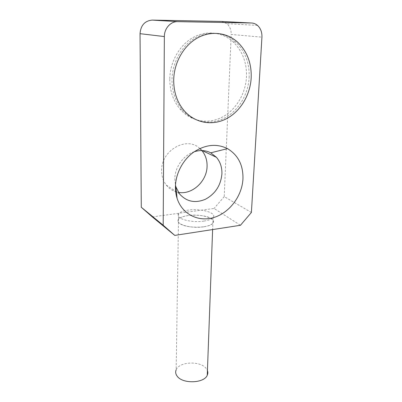 <?xml version="1.0" encoding="UTF-8"?>
<svg xmlns="http://www.w3.org/2000/svg" width="402" height="402" viewBox="0 0 402 402"><rect width="100%" height="100%" fill="white"/><g stroke="black" fill="none" stroke-linecap="round" stroke-linejoin="round"><path stroke-width="0.3" stroke-dasharray="2.01 1.51" d="M203.764 226.798C190.819 228.989 174.297 223.904 178.508 219.351C179.99 217.547 183.186 216.281 188.101 215.557C200.683 213.547 217.15 218.386 212.854 223.17C211.437 224.844 208.407 226.055 203.764 226.798M203.945 221.095C190.95 223.231 174.373 218.251 178.594 213.804C180.081 212.045 183.287 210.809 188.216 210.105C200.844 208.156 217.366 212.889 213.06 217.562C211.638 219.196 208.598 220.371 203.945 221.095M194.241 151.74C183.433 155.127 174.79 167.262 174.82 179.036L175.483 185.272M199.859 148.524C186.885 135.675 160.87 150.403 161.634 170.84C161.669 176.312 163.192 181.046 166.207 185.026C168.729 188.247 171.89 190.478 175.679 191.709M176.448 191.935L178.443 192.372M169.765 79.249C169.855 91.133 173.317 101.118 180.156 109.203C190.819 121.459 207.723 124.429 221.628 117.454C235.542 110.455 245.521 94.279 246.461 77.094C246.984 62.858 242.567 51.129 233.2 41.898C222.462 31.974 206.216 29.989 192.689 37.748C179.171 45.501 169.9 62.36 169.765 79.249M251.401 212.462L224.215 196.643L231.2 34.441L261.933 37.17M152.288 216.904L214.055 208.457L240.451 225.281M201.869 150.559L202.181 150.569M221.587 21.452L226.828 23.648C229.833 26.331 231.286 29.929 231.2 34.441M224.215 196.643L214.055 208.457M178.594 213.804L178.508 219.351C181.744 214.13 204.718 213.753 211.427 218.753C213.502 220.185 213.975 221.658 212.854 223.17C209.633 228.401 185.493 228.577 179.614 223.371C177.925 222.03 177.558 220.688 178.508 219.351L176.161 369.84C179.146 361.589 200.095 360.599 206.075 368.332L207.437 370.554M249.134 77.646C249.687 63.305 245.265 51.486 235.858 42.195C225.08 32.19 208.738 30.195 195.116 38.019C181.503 45.833 172.156 62.838 171.996 79.852C172.071 91.832 175.543 101.887 182.413 110.027C193.126 122.369 210.12 125.344 224.105 118.309C238.105 111.248 248.165 94.952 249.134 77.646M166.207 185.026L179.443 193.804M180.156 109.203L182.413 110.027M233.2 41.898L235.858 42.195M213.06 217.562L212.618 229.572M257.496 25.411L226.828 23.648"/><path stroke-width="0.6" d="M175.483 185.272L175.955 187L179.443 193.804C186.468 201.734 195.146 203.543 205.462 199.241C215.346 193.824 220.829 185.382 221.909 173.915C222.11 167.428 220.296 161.9 216.472 157.338L210.769 152.82C205.688 150.232 200.181 149.876 194.241 151.74M175.679 191.709L176.448 191.935M178.443 192.372C192.096 195.025 206.965 181.312 207.075 166.247C207.211 160.152 205.472 154.921 201.869 150.559M175.433 186.794C175.388 190.844 175.94 194.689 177.081 198.327C182.166 214.467 198.724 222.376 214.176 217.402C229.668 212.537 242.039 196 242.944 179.031C243.326 165.257 238.185 155.127 227.512 148.634C216.588 143.298 205.231 144.519 193.452 152.298C182.719 160.066 175.609 173.749 175.433 186.794M173.694 80.315C173.759 92.359 177.237 102.475 184.131 110.656C194.88 123.057 211.939 126.037 225.994 118.957C240.054 111.851 250.175 95.47 251.17 78.063C251.742 63.647 247.315 51.763 237.883 42.416C227.07 32.361 210.658 30.351 196.965 38.225C183.282 46.089 173.87 63.199 173.694 80.315C173.759 92.359 177.237 102.475 184.131 110.656C194.88 123.057 211.939 126.037 225.994 118.957C240.054 111.851 250.175 95.47 251.17 78.063C251.742 63.647 247.315 51.763 237.883 42.416C227.07 32.361 210.658 30.351 196.965 38.225C183.282 46.089 173.87 63.199 173.694 80.315M251.401 212.462L261.933 37.17C262.119 32.25 260.642 28.331 257.496 25.411C255.682 23.859 253.627 23.055 251.335 22.989L177.654 21.638C170.664 21.321 164.247 28.507 164.358 36.562L163.187 225.22L174.78 235.406L240.451 225.281L251.401 212.462M251.335 22.989L221.005 21.422L152.187 20.1L177.654 21.638M164.358 36.562L140.037 33.678L141.288 207.261L163.187 225.22M174.78 235.406L152.288 216.904L141.288 207.261M201.663 150.323L199.859 148.524M140.037 33.678C140.74 25.336 144.79 20.809 152.187 20.1M221.005 21.422L221.587 21.452M207.437 370.554C208.04 372.116 207.98 373.674 207.266 375.222C204.206 383.433 182.397 384.111 177.121 376.101C175.604 374.041 175.287 371.95 176.161 369.84M175.955 187L177.081 198.327M210.769 152.82L227.512 148.634M202.181 150.569L216.472 157.338M207.266 375.222L212.618 229.572"/></g></svg>

